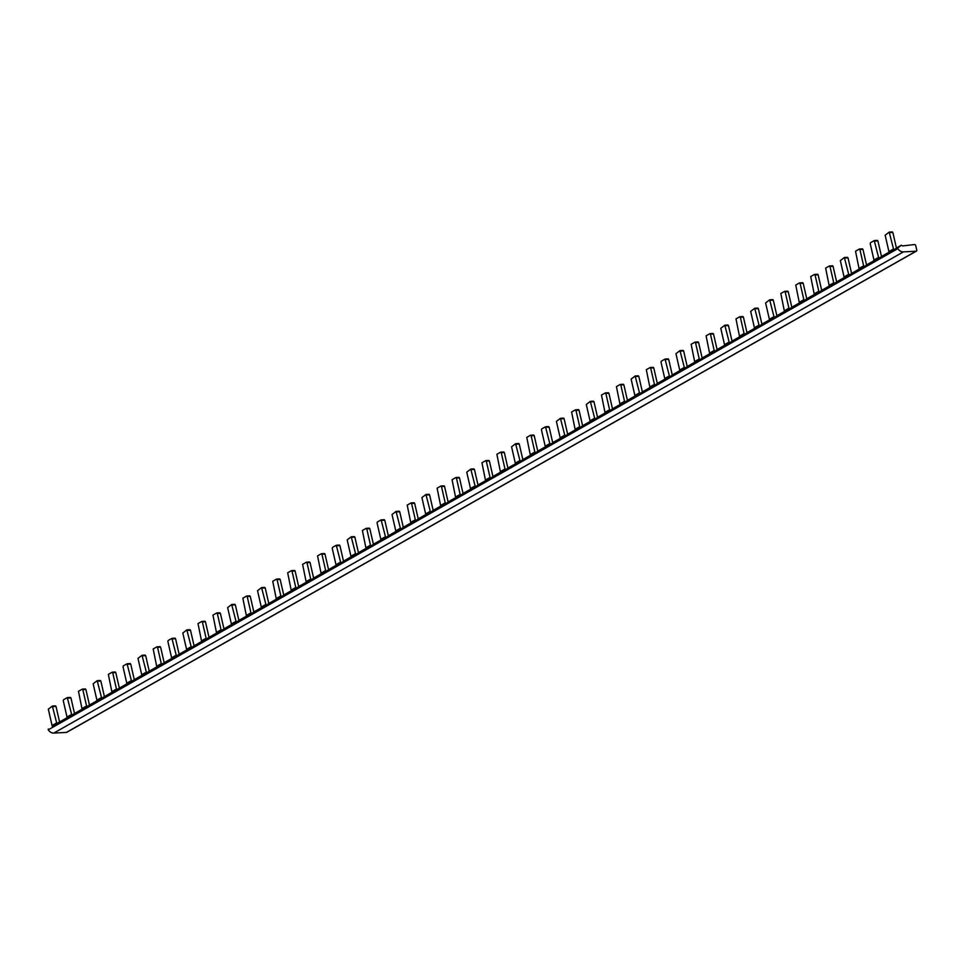 <?xml version="1.0" encoding="UTF-8"?>
<svg xmlns="http://www.w3.org/2000/svg" width="965" height="965" viewBox="0 0 965 965"><rect width="100%" height="100%" fill="white"/><g stroke="black" fill="none" stroke-linecap="round" stroke-linejoin="round"><path stroke-width="1.45" d="M897.908 247.848L897.848 248.632A6.55 5.066 -119.5 0 0 903.409 251.889L916.038 251.226A1.218 0.941 -119.5 0 0 916.75 250.019L915.749 245.653A1.218 0.941 60.5 0 0 914.458 244.555L902.625 245.93L901.31 245.219L896.413 248.005L901.214 245.315L897.908 247.848L52.243 726.138M59.577 721.977L67.188 717.671L59.565 721.953M74.522 713.521L82.134 709.203L74.51 713.497M97.067 700.723L89.456 705.029L97.079 700.747M104.401 696.597L112.012 692.279L104.401 696.573M119.346 688.129L126.958 683.811L119.346 688.105M141.891 675.331L134.292 679.637L141.903 675.355M149.237 671.206L156.849 666.887M164.183 662.738L171.794 658.432L164.171 662.714M186.728 649.94L179.116 654.246L186.74 649.964M194.061 645.814L201.673 641.496L194.061 645.79M209.007 637.346L216.618 633.04L209.007 637.322M231.564 624.548L223.952 628.854L231.564 624.572M238.898 620.423L246.509 616.104L238.898 620.399M253.843 611.955L261.455 607.648L253.831 611.931M268.789 603.487L276.4 599.181M283.734 595.031L291.346 590.713M298.668 586.563L306.279 582.257L298.668 586.539M321.224 573.765L313.613 578.083L321.224 573.789M328.558 569.639L336.17 565.333L328.558 569.615M351.103 556.841L343.504 561.148L351.115 556.865M366.049 548.373L358.437 552.692L366.061 548.397M373.395 544.248L381.006 539.942L373.383 544.224M388.34 535.78L395.952 531.474L388.328 535.756M410.885 522.982L403.274 527.3L410.885 523.006M418.219 518.856L425.83 514.55L418.219 518.832M433.164 510.389L440.776 506.082L433.164 510.364M455.709 497.602L448.098 501.909L455.721 497.614M463.055 493.465L470.667 489.159L463.043 493.441M478.001 485.009L485.612 480.691M500.546 472.211L492.934 476.517L500.546 472.235M507.88 468.073L515.491 463.767L507.88 468.049M522.825 459.617L530.436 455.299L522.825 459.593M545.37 446.819L537.77 451.125L545.382 446.843M552.716 442.682L560.327 438.375L552.704 442.658M567.661 434.226L575.273 429.907L567.649 434.202M590.206 421.428L582.595 425.734L590.218 421.452M597.54 417.29L605.152 412.984L597.54 417.266M612.486 408.834L620.097 404.516L612.486 408.81M635.03 396.036L627.431 400.342L635.042 396.06M642.376 391.911L649.988 387.592L642.364 391.887M657.322 383.443L664.933 379.136L657.31 383.419M679.867 370.644L672.255 374.951L679.879 370.669M687.201 366.519L694.812 362.201L687.201 366.495M702.146 358.051L709.758 353.745L702.146 358.027M724.703 345.253L717.091 349.559L724.703 345.277M739.636 336.785L732.037 341.103L739.648 336.809M746.982 332.66L754.594 328.353L746.97 332.635M769.527 319.861L761.916 324.168L769.539 319.885M776.873 315.736L784.485 311.418L776.861 315.712M791.807 307.268L799.418 302.962L791.807 307.244M814.364 294.47L806.752 298.776L814.364 294.494M821.698 290.344L829.309 286.026L821.698 290.32M836.643 281.877L844.254 277.57L836.643 281.852M851.588 273.421L859.2 269.102M874.133 260.622L866.522 264.929L874.145 260.647M881.479 256.485L889.091 252.179L881.467 256.461M460.558 495.528A4.572 3.534 -119.5 0 1 460.16 494.382L456.421 478.049L455.83 477.566L452.054 479.702L455.54 496.999A4.572 3.534 -119.5 0 0 455.938 498.145L463.079 493.598L459.485 477.892L456.083 477.554M445.613 503.995A4.572 3.534 -119.5 0 1 445.215 502.849L441.475 486.517L440.884 486.034L437.109 488.169L440.595 505.467A4.572 3.534 -119.5 0 0 440.993 506.613L448.134 502.053L444.539 486.348L441.138 486.01M430.667 512.463A4.572 3.534 -119.5 0 1 430.269 511.317L425.939 494.49L421.91 497.59L425.649 513.935A4.572 3.534 -119.5 0 0 426.048 515.081L433.189 510.521L429.594 494.816L426.192 494.478M415.722 520.919A4.572 3.534 -119.5 0 1 415.324 519.773L411.585 503.441L411.006 502.958L407.218 505.093L410.704 522.391A4.572 3.534 -119.5 0 0 411.102 523.537L418.255 518.977L414.648 503.284L411.259 502.946M400.777 529.387A4.572 3.534 -119.5 0 1 400.379 528.241L396.06 511.414L392.019 514.514L395.771 530.859A4.572 3.534 -119.5 0 0 396.157 532.005L403.31 527.445L399.715 511.74L396.313 511.402M385.831 537.855A4.572 3.534 -119.5 0 1 385.445 536.709L381.115 519.882L377.339 522.017L377.086 522.982L380.825 539.314A4.572 3.534 -119.5 0 0 381.223 540.46L388.364 535.913L384.77 520.207L381.368 519.87M370.898 546.311A4.572 3.534 -119.5 0 1 370.5 545.165L366.76 528.832L366.169 528.35L362.394 530.485L365.88 547.782A4.572 3.534 -119.5 0 0 366.278 548.928L373.419 544.369L369.824 528.675L366.423 528.337M355.952 554.779A4.572 3.534 -119.5 0 1 355.554 553.633L351.224 536.805L347.195 539.905L350.934 556.25A4.572 3.534 -119.5 0 0 351.332 557.396L358.473 552.836L354.879 537.131L351.477 536.793M341.007 563.246A4.572 3.534 -119.5 0 1 340.609 562.1L336.278 545.273L332.503 547.408L332.25 548.373L335.989 564.706A4.572 3.534 -119.5 0 0 336.387 565.852L343.528 561.304L339.933 545.599L336.532 545.261M326.061 571.702A4.572 3.534 -119.5 0 1 325.663 570.556L321.924 554.224L321.333 553.741L317.557 555.876L321.043 573.174A4.572 3.534 -119.5 0 0 321.442 574.32L328.582 569.76L324.988 554.055L321.598 553.729M311.116 580.17A4.572 3.534 -119.5 0 1 310.718 579.024L306.979 562.679L306.4 562.197L302.612 564.344L306.11 581.642A4.572 3.534 -119.5 0 0 306.496 582.788L313.649 578.228L310.042 562.523L306.653 562.185M296.171 588.626A4.572 3.534 -119.5 0 1 295.772 587.48L292.033 571.147L291.454 570.665L287.679 572.8L291.165 590.097A4.572 3.534 -119.5 0 0 291.563 591.243L298.704 586.696L295.109 570.99L291.707 570.653M281.225 597.094A4.572 3.534 -119.5 0 1 280.839 595.948L277.088 579.615L276.629 579.084L272.733 581.268L276.219 598.565A4.572 3.534 -119.5 0 0 276.617 599.711L283.758 595.152L280.164 579.446L276.762 579.109M266.292 605.562A4.572 3.534 -119.5 0 1 265.894 604.416L261.563 587.589L257.534 590.689L261.274 607.033A4.572 3.534 -119.5 0 0 261.672 608.179L268.813 603.62L265.218 587.914L261.817 587.576M251.346 614.017A4.572 3.534 -119.5 0 1 250.948 612.871L247.209 596.539L246.618 596.056L242.842 598.191L246.328 615.489A4.572 3.534 -119.5 0 0 246.726 616.635L253.867 612.075L250.273 596.382L246.871 596.044M236.401 622.485A4.572 3.534 -119.5 0 1 236.003 621.339L231.672 604.512L227.644 607.612L231.383 623.957A4.572 3.534 -119.5 0 0 231.781 625.103L238.922 620.543L235.327 604.838L231.926 604.5M221.455 630.953A4.572 3.534 -119.5 0 1 221.057 629.807L217.318 613.463L216.739 612.98L212.951 615.115L216.437 632.413A4.572 3.534 -119.5 0 0 216.835 633.559L223.989 629.011L220.382 613.306L216.992 612.968M206.51 639.409A4.572 3.534 -119.5 0 1 206.112 638.263L202.373 621.93L201.794 621.448L198.006 623.583L201.504 640.881A4.572 3.534 -119.5 0 0 201.89 642.027L209.043 637.467L205.448 621.774L202.047 621.436M191.565 647.877A4.572 3.534 -119.5 0 1 191.179 646.731L186.848 629.904L182.819 633.004L186.559 649.349A4.572 3.534 -119.5 0 0 186.957 650.494L194.098 645.935L190.503 630.229L187.101 629.892M176.631 656.345A4.572 3.534 -119.5 0 1 176.233 655.199L171.903 638.372L168.127 640.507L167.874 641.472L171.613 657.804A4.572 3.534 -119.5 0 0 172.011 658.95L179.152 654.403L175.558 638.697L172.156 638.36M161.686 664.801A4.572 3.534 -119.5 0 1 161.288 663.655L157.548 647.322L156.957 646.84L153.182 648.975L156.668 666.272A4.572 3.534 -119.5 0 0 157.066 667.418L164.207 662.859L160.612 647.153L157.211 646.827M146.74 673.268A4.572 3.534 -119.5 0 1 146.342 672.123L142.012 655.295L137.983 658.395L141.722 674.74A4.572 3.534 -119.5 0 0 142.12 675.886L149.261 671.326L145.667 655.621L142.265 655.283M131.795 681.736A4.572 3.534 -119.5 0 1 131.397 680.59L127.066 663.763L123.291 665.898L123.038 666.863L126.777 683.196A4.572 3.534 -119.5 0 0 127.175 684.342L134.316 679.794L130.721 664.089L127.32 663.751M116.849 690.192A4.572 3.534 -119.5 0 1 116.451 689.046L112.712 672.714L112.254 672.183L108.345 674.366L111.831 691.664A4.572 3.534 -119.5 0 0 112.23 692.81L119.383 688.25L115.776 672.545L112.386 672.207M101.904 698.66A4.572 3.534 -119.5 0 1 101.506 697.514L97.188 680.687L93.147 683.787L96.898 700.132A4.572 3.534 -119.5 0 0 97.296 701.278L104.437 696.718L100.843 681.013L97.441 680.675M86.959 707.116A4.572 3.534 -119.5 0 1 86.573 705.97L82.821 689.637L82.242 689.155L78.467 691.29L81.953 708.587A4.572 3.534 -119.5 0 0 82.351 709.733L89.492 705.174L85.897 689.48L82.495 689.143M72.025 715.584A4.572 3.534 -119.5 0 1 71.627 714.438L67.297 697.611L63.521 699.758L63.268 700.723L67.007 717.055A4.572 3.534 -119.5 0 0 67.405 718.201L74.546 713.642L70.952 697.936L67.55 697.599M57.08 724.052A4.572 3.534 -119.5 0 1 56.682 722.906L52.351 706.078L48.322 709.178L52.062 725.511A4.572 3.534 -119.5 0 0 52.46 726.657L59.601 722.11L56.006 706.404L52.605 706.066M893.916 250.092A4.572 3.534 -119.5 0 1 893.518 248.946L888.91 251.563A4.572 3.534 -119.5 0 0 889.296 252.709L896.449 248.15L892.854 232.444L889.453 232.107M878.97 258.56A4.572 3.534 -119.5 0 1 878.584 257.414L874.254 240.587L870.478 242.722L870.225 243.687L873.964 260.019A4.572 3.534 -119.5 0 0 874.362 261.165L881.503 256.618L877.909 240.912L874.507 240.575M864.037 267.016A4.572 3.534 -119.5 0 1 863.639 265.87L859.899 249.537L859.308 249.054L855.533 251.19L859.019 268.487A4.572 3.534 -119.5 0 0 859.417 269.633L866.558 265.073L862.963 249.368L859.562 249.042M849.091 275.483A4.572 3.534 -119.5 0 1 848.693 274.337L844.363 257.51L840.334 260.61L844.073 276.955A4.572 3.534 -119.5 0 0 844.472 278.101L851.613 273.541L848.018 257.836L844.616 257.498M834.146 283.939A4.572 3.534 -119.5 0 1 833.748 282.793L830.009 266.461L829.418 265.978L825.642 268.113L829.128 285.411A4.572 3.534 -119.5 0 0 829.526 286.557L836.667 282.009L833.072 266.304L829.671 265.966M819.201 292.407A4.572 3.534 -119.5 0 1 818.803 291.261L815.063 274.928L814.472 274.446L810.697 276.581L814.183 293.879A4.572 3.534 -119.5 0 0 814.581 295.025L821.722 290.465L818.127 274.76L814.737 274.422M804.255 300.875A4.572 3.534 -119.5 0 1 803.857 299.729L800.118 283.384L799.539 282.902L795.751 285.049L799.249 302.347A4.572 3.534 -119.5 0 0 799.635 303.493L806.788 298.933L803.182 283.228L799.792 282.89M789.31 309.331A4.572 3.534 -119.5 0 1 788.912 308.185L785.172 291.852L784.593 291.37L780.818 293.505L784.304 310.802A4.572 3.534 -119.5 0 0 784.702 311.948L791.843 307.389L788.248 291.695L784.847 291.358M774.364 317.799A4.572 3.534 -119.5 0 1 773.978 316.653L769.648 299.826L765.619 302.926L769.358 319.27A4.572 3.534 -119.5 0 0 769.756 320.416L776.897 315.857L773.303 300.151L769.901 299.813M759.431 326.267A4.572 3.534 -119.5 0 1 759.033 325.121L754.702 308.293L750.674 311.393L754.413 327.726A4.572 3.534 -119.5 0 0 754.811 328.872L761.952 324.324L758.357 308.619L754.956 308.281M744.485 334.722A4.572 3.534 -119.5 0 1 744.087 333.576L740.348 317.244L739.757 316.761L735.981 318.896L739.467 336.194A4.572 3.534 -119.5 0 0 739.865 337.34L747.006 332.78L743.412 317.087L740.01 316.749M729.54 343.19A4.572 3.534 -119.5 0 1 729.142 342.044L724.812 325.217L720.783 328.317L724.522 344.662A4.572 3.534 -119.5 0 0 724.92 345.808L732.061 341.248L728.466 325.543L725.065 325.205M714.595 351.658A4.572 3.534 -119.5 0 1 714.197 350.512L710.457 334.167L709.878 333.685L706.091 335.82L709.577 353.118A4.572 3.534 -119.5 0 0 709.975 354.264L717.128 349.716L713.521 334.011L710.131 333.673M699.649 360.114A4.572 3.534 -119.5 0 1 699.251 358.968L695.512 342.635L694.933 342.153L691.145 344.288L694.643 361.586A4.572 3.534 -119.5 0 0 695.029 362.731L702.182 358.172L698.588 342.466L695.186 342.141M684.704 368.582A4.572 3.534 -119.5 0 1 684.318 367.436L679.987 350.609L675.958 353.709L679.698 370.053A4.572 3.534 -119.5 0 0 680.096 371.199L687.237 366.64L683.642 350.934L680.241 350.597M669.77 377.05A4.572 3.534 -119.5 0 1 669.372 375.904L665.042 359.077L661.266 361.212L661.013 362.177L664.752 378.509A4.572 3.534 -119.5 0 0 665.15 379.655L672.291 375.108L668.697 359.402L665.295 359.064M654.825 385.505A4.572 3.534 -119.5 0 1 654.427 384.36L650.687 368.027L650.096 367.544L646.321 369.679L649.807 386.977A4.572 3.534 -119.5 0 0 650.205 388.123L657.346 383.563L653.751 367.858L650.35 367.52M639.879 393.973A4.572 3.534 -119.5 0 1 639.481 392.827L635.151 376L631.122 379.1L634.861 395.445A4.572 3.534 -119.5 0 0 635.26 396.591L642.4 392.031L638.806 376.326L635.404 375.988M624.934 402.429A4.572 3.534 -119.5 0 1 624.536 401.283L620.797 384.951L620.206 384.468L616.43 386.603L619.916 403.901A4.572 3.534 -119.5 0 0 620.314 405.047L627.455 400.487L623.86 384.794L620.459 384.456M609.989 410.897A4.572 3.534 -119.5 0 1 609.591 409.751L605.851 393.418L605.393 392.888L601.485 395.071L604.983 412.369A4.572 3.534 -119.5 0 0 605.369 413.515L612.522 408.955L608.915 393.25L605.525 392.912M595.043 419.365A4.572 3.534 -119.5 0 1 594.645 418.219L590.327 401.392L586.286 404.492L590.037 420.837A4.572 3.534 -119.5 0 0 590.435 421.982L597.576 417.423L593.982 401.717L590.58 401.38M580.098 427.821A4.572 3.534 -119.5 0 1 579.712 426.675L575.96 410.342L575.381 409.86L571.606 411.995L575.092 429.292A4.572 3.534 -119.5 0 0 575.49 430.438L582.631 425.879L579.036 410.185L575.635 409.848M565.164 436.289A4.572 3.534 -119.5 0 1 564.766 435.143L560.436 418.315L556.407 421.416L560.146 437.76A4.572 3.534 -119.5 0 0 560.544 438.906L567.685 434.346L564.091 418.641L560.689 418.303M550.219 444.756A4.572 3.534 -119.5 0 1 549.821 443.611L545.49 426.783L541.715 428.918L541.462 429.883L545.201 446.216A4.572 3.534 -119.5 0 0 545.599 447.362L552.74 442.814L549.145 427.109L545.744 426.771M535.273 453.212A4.572 3.534 -119.5 0 1 534.875 452.066L531.136 435.734L530.545 435.251L526.769 437.386L530.255 454.684A4.572 3.534 -119.5 0 0 530.654 455.83L537.794 451.27L534.2 435.565L530.798 435.239M520.328 461.68A4.572 3.534 -119.5 0 1 519.93 460.534L515.6 443.707L511.571 446.807L515.31 463.152A4.572 3.534 -119.5 0 0 515.708 464.298L522.861 459.738L519.254 444.033L515.865 443.695M505.383 470.148A4.572 3.534 -119.5 0 1 504.985 469.002L501.245 452.657L500.666 452.175L496.879 454.31L500.377 471.608A4.572 3.534 -119.5 0 0 500.763 472.754L507.916 468.206L504.321 452.501L500.919 452.163M490.437 478.604A4.572 3.534 -119.5 0 1 490.051 477.458L486.3 461.125L485.841 460.594L481.945 462.778L485.431 480.075A4.572 3.534 -119.5 0 0 485.829 481.221L492.97 476.662L489.376 460.956L485.974 460.631M475.504 487.072A4.572 3.534 -119.5 0 1 475.106 485.926L470.775 469.099L466.746 472.199L470.486 488.543A4.572 3.534 -119.5 0 0 470.884 489.689L478.025 485.13L474.43 469.424L471.029 469.087M888.91 251.563L885.158 235.219L889.199 232.119L893.518 248.946M48.298 729.033L48.25 729.817A6.55 5.066 60.5 0 0 53.799 733.074L66.428 732.411A1.218 0.941 60.5 0 0 67.019 732.073M52.942 706.561L56.006 706.404M67.888 698.105L70.952 697.936M82.821 689.637L85.897 689.48M97.767 681.169L100.843 681.013M112.712 672.714L115.776 672.545M127.657 664.246L130.721 664.089M142.603 655.79L145.667 655.621M157.548 647.322L160.612 647.153M172.482 638.854L175.558 638.697M187.427 630.398L190.503 630.229M202.373 621.93L205.448 621.774M217.318 613.463L220.382 613.306M232.263 605.007L235.327 604.838M247.209 596.539L250.273 596.382M262.154 588.071L265.218 587.914M277.088 579.615L280.164 579.446M292.033 571.147L295.109 570.99M306.979 562.679L310.042 562.523M321.924 554.224L324.988 554.055M336.869 545.756L339.933 545.599M351.815 537.3L354.879 537.131M366.76 528.832L369.824 528.675M381.694 520.364L384.77 520.207M396.639 511.908L399.715 511.74M411.585 503.441L414.648 503.284M426.53 494.973L429.594 494.816M441.475 486.517L444.539 486.348M456.421 478.049L459.485 477.892M470.486 488.543L475.106 485.926M471.354 469.581L474.43 469.424M485.431 480.075L490.051 477.458M486.3 461.125L489.376 460.956M500.377 471.608L504.985 469.002M501.245 452.657L504.321 452.501M515.31 463.152L519.93 460.534M516.191 444.202L519.254 444.033M530.255 454.684L534.875 452.066M531.136 435.734L534.2 435.565M545.201 446.216L549.821 443.611M546.081 427.266L549.145 427.109M560.146 437.76L564.766 435.143M561.027 418.81L564.091 418.641M575.092 429.292L579.712 426.675M575.96 410.342L579.036 410.185M590.037 420.837L594.645 418.219M590.906 401.874L593.982 401.717M604.983 412.369L609.591 409.751M605.851 393.418L608.915 393.25M619.916 403.901L624.536 401.283M620.797 384.951L623.86 384.794M634.861 395.445L639.481 392.827M635.742 376.483L638.806 376.326M649.807 386.977L654.427 384.36M650.687 368.027L653.751 367.858M664.752 378.509L669.372 375.904M665.621 359.559L668.697 359.402M679.698 370.053L684.318 367.436M680.566 351.103L683.642 350.934M694.643 361.586L699.251 358.968M695.512 342.635L698.588 342.466M709.577 353.118L714.197 350.512M710.457 334.167L713.521 334.011M724.522 344.662L729.142 342.044M725.403 325.712L728.466 325.543M739.467 336.194L744.087 333.576M740.348 317.244L743.412 317.087M754.413 327.726L759.033 325.121M755.293 308.776L758.357 308.619M769.358 319.27L773.978 316.653M770.227 300.32L773.303 300.151M784.304 310.802L788.912 308.185M785.172 291.852L788.248 291.695M799.249 302.347L803.857 299.729M800.118 283.384L803.182 283.228M814.183 293.879L818.803 291.261M815.063 274.928L818.127 274.76M829.128 285.411L833.748 282.793M830.009 266.461L833.072 266.304M844.073 276.955L848.693 274.337M844.954 258.005L848.018 257.836M859.019 268.487L863.639 265.87M859.899 249.537L862.963 249.368M873.964 260.019L878.584 257.414M874.833 241.069L877.909 240.912M889.778 232.613L892.854 232.444M52.062 725.511L56.682 722.906M67.007 717.055L71.627 714.438M81.953 708.587L86.573 705.97M96.898 700.132L101.506 697.514M111.831 691.664L116.451 689.046M126.777 683.196L131.397 680.59M141.722 674.74L146.342 672.123M156.668 666.272L161.288 663.655M171.613 657.804L176.233 655.199M186.559 649.349L191.179 646.731M201.504 640.881L206.112 638.263M216.437 632.413L221.057 629.807M231.383 623.957L236.003 621.339M246.328 615.489L250.948 612.871M261.274 607.033L265.894 604.416M276.219 598.565L280.839 595.948M291.165 590.097L295.772 587.48M306.11 581.642L310.718 579.024M321.043 573.174L325.663 570.556M335.989 564.706L340.609 562.1M350.934 556.25L355.554 553.633M365.88 547.782L370.5 545.165M380.825 539.314L385.445 536.709M395.771 530.859L400.379 528.241M410.704 522.391L415.324 519.773M425.649 513.935L430.269 511.317M440.595 505.467L445.215 502.849M455.54 496.999L460.16 494.382M897.848 248.632L48.25 729.817M903.409 251.889L53.799 733.074M916.038 251.226L66.428 732.411M52.484 706.042L55.548 705.885M67.417 697.574L70.493 697.418M82.363 689.119L85.439 688.95M97.308 680.651L100.372 680.494M112.254 672.183L115.317 672.026M127.199 663.727L130.263 663.558M142.145 655.259L145.208 655.102M157.09 646.803L160.154 646.634M172.023 638.335L175.099 638.167M186.969 629.868L190.045 629.711M201.914 621.412L204.978 621.243M216.86 612.944L219.923 612.787M231.805 604.476L234.869 604.319M246.751 596.02L249.814 595.851M261.684 587.552L264.76 587.395M276.629 579.084L279.705 578.928M291.575 570.629L294.639 570.46M306.52 562.161L309.584 562.004M321.466 553.705L324.53 553.536M336.411 545.237L339.475 545.068M351.356 536.769L354.42 536.612M366.29 528.313L369.366 528.144M381.235 519.846L384.311 519.689M396.181 511.378L399.245 511.221M411.126 502.922L414.19 502.753M426.072 494.454L429.135 494.297M441.017 485.986L444.081 485.829M455.95 477.53L459.026 477.361M470.896 469.062L473.972 468.906M485.841 460.594L488.917 460.438M500.787 452.139L503.851 451.97M515.732 443.671L518.796 443.514M530.678 435.215L533.742 435.046M545.623 426.747L548.687 426.59M560.556 418.279L563.632 418.122M575.502 409.823L578.578 409.655M590.447 401.356L593.511 401.199M605.393 392.888L608.457 392.731M620.338 384.432L623.402 384.263M635.284 375.964L638.348 375.807M650.229 367.496L653.293 367.339M665.162 359.04L668.238 358.871M680.108 350.572L683.184 350.416M695.053 342.117L698.117 341.948M709.999 333.649L713.063 333.48M724.944 325.181L728.008 325.024M739.89 316.725L742.953 316.556M754.823 308.257L757.899 308.1M769.768 299.789L772.844 299.632M784.714 291.334L787.778 291.165M799.659 282.866L802.723 282.709M814.605 274.398L817.669 274.241M829.55 265.942L832.614 265.773M844.496 257.474L847.56 257.317M859.429 249.018L862.505 248.849M874.374 240.55L877.45 240.382M889.32 232.083L892.384 231.926M149.225 671.182L156.837 666.863M268.777 603.463L276.388 599.156M283.722 595.007L291.334 590.701M477.989 484.985L485.6 480.667M851.576 273.397L859.188 269.078M916.364 251.129L66.766 732.314"/></g></svg>
